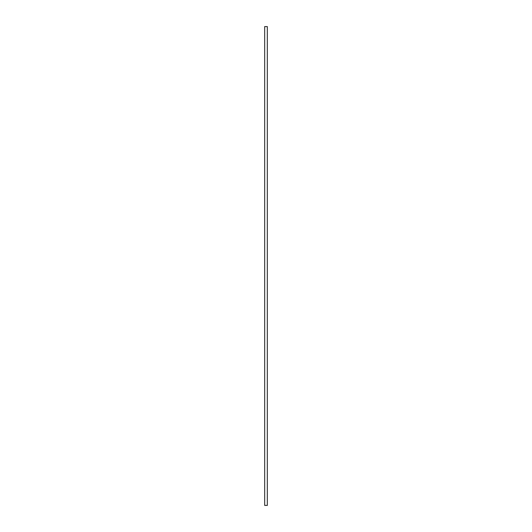 <?xml version="1.0" encoding="UTF-8"?>
<svg xmlns="http://www.w3.org/2000/svg" width="532" height="532" viewBox="0 0 532 532"><rect width="100%" height="100%" fill="white"/><g stroke="black" fill="none" stroke-linecap="round" stroke-linejoin="round"><path stroke-width="0.8" d="M264.677 505.4L267.323 505.4L267.323 26.6L264.677 26.6L264.677 505.4"/></g></svg>
